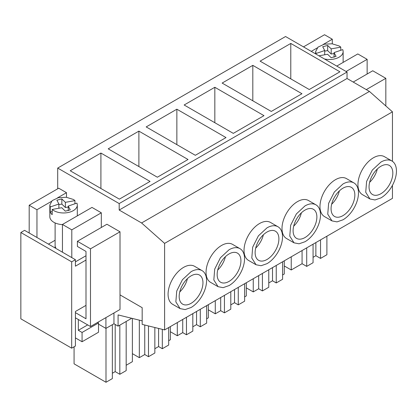 <?xml version="1.0" encoding="UTF-8"?>
<svg xmlns="http://www.w3.org/2000/svg" width="417" height="417" viewBox="0 0 417 417"><rect width="100%" height="100%" fill="white"/><g stroke="black" fill="none" stroke-linecap="round" stroke-linejoin="round"><path stroke-width="0.63" d="M385.834 105.97L385.834 78.323L372.751 70.77L353.204 82.055M303.493 46.881L324.535 34.731L332.307 39.219L332.307 43.811M336.759 66.084L357.802 53.939L367.142 59.334L367.142 74.007M367.142 59.334L346.1 71.479M332.307 39.219L323.185 44.489M317.139 47.976L311.264 51.369M385.834 78.323L366.288 89.608M313.063 257.325L315.862 255.704L320.537 258.404L326.892 254.735L326.892 236.22M284.279 265.957L291.233 269.971L302.07 263.711L306.709 266.39L313.063 262.72L313.063 244.2M320.537 258.404L320.537 239.884M315.862 255.704L315.862 242.585M306.709 266.39L306.709 247.87M302.07 263.711L302.07 250.549M291.233 269.971L291.233 256.804M131.709 318.275L118.079 326.146L113.956 323.764L105.918 328.403L98.516 324.134M71.682 348.174L71.682 261.855L20.85 232.504L20.85 318.823L71.682 348.174L75.42 346.016L75.42 311.489L85.996 305.38M118.079 326.146L118.079 314.918L142.176 320.855M113.956 323.764L113.956 312.974M71.682 261.855L75.42 259.697L75.42 266.171L85.996 260.062M105.918 328.403L105.918 317.613M392.449 185.341L392.449 198.367L164.6 329.915L142.176 324.395L142.176 307.689L120.013 294.892M164.6 329.915L164.6 243.382L141.582 222.97L119.189 210.043L119.189 203.569L57.702 168.072L57.702 188.786M20.85 232.504L24.587 230.346L75.42 259.697M392.449 161.332L392.449 111.834L369.431 91.427L347.038 78.495L347.038 72.021L285.551 36.524L57.702 168.072M74.075 346.793L74.075 363.838L105.996 382.269L112.35 378.6L112.35 324.692M112.35 373.246L115.191 371.61L115.191 324.478M119.825 325.14L119.825 374.284L115.191 371.61M119.825 374.284L126.179 370.614L126.179 321.471M126.179 365.266L132.382 361.68L132.382 318.442M105.996 382.269L105.996 328.361M246.306 287.881L253.26 291.895L253.26 278.728M253.26 291.895L258.676 288.767L258.676 275.601M258.676 288.767L262.413 290.925L262.413 273.443M262.413 290.925L268.767 287.256L268.767 269.773M268.767 282.94L272.509 280.782L272.509 267.615M276.247 265.457L276.247 282.94L272.509 280.782M276.247 282.94L282.601 279.27L282.601 261.787M282.601 274.954L284.279 273.985L284.279 260.818M170.355 331.729L177.308 335.742L182.729 332.615L186.467 334.773L192.821 331.103L192.821 313.626M192.821 326.787L196.558 324.629L196.558 311.468M200.296 309.31L200.296 326.787L196.558 324.629M200.296 326.787L206.65 323.118L206.65 305.64M206.65 318.802L208.333 317.832L208.333 304.665M177.308 335.742L177.308 322.581M182.729 332.615L182.729 319.448M186.467 334.773L186.467 317.29M244.623 296.878L246.306 295.908L246.306 282.742M208.333 309.805L215.281 313.819L215.281 300.652M215.281 313.819L220.702 310.691L220.702 297.524M220.702 310.691L224.44 312.849L224.44 295.366M224.44 312.849L230.794 309.179L230.794 291.697M230.794 304.863L234.531 302.706L234.531 289.539M238.269 287.381L238.269 304.863L234.531 302.706M238.269 304.863L244.623 301.194L244.623 283.716M132.382 353.652L139.335 357.666L144.751 354.539L144.751 325.031M144.751 354.539L148.494 356.697L148.494 325.948M148.494 356.697L154.848 353.027L154.848 327.512M154.848 348.711L158.585 346.553L158.585 328.434M162.322 329.352L162.322 348.711L158.585 346.553M162.322 348.711L168.677 345.041L168.677 327.564M168.677 340.725L170.355 339.756L170.355 326.594M139.335 357.666L139.335 320.152M75.42 261.855L85.996 255.746M392.449 111.834L164.6 243.382M391.907 160.983L384.427 156.667A21.934 12.666 120 0 0 373.46 157.756A21.934 12.666 120 0 0 359.131 177.084A21.934 12.666 120 0 0 362.493 194.666L369.968 198.982L375.003 199.957L380.935 197.893A21.934 12.666 120 0 0 395.269 178.565A21.934 12.666 120 0 0 391.907 160.983A21.934 12.666 120 0 0 380.935 162.072L372.318 170.063L366.606 181.4L365.725 192.258L369.968 198.982M353.929 182.912L346.454 178.596A21.934 12.666 120 0 0 335.487 179.68A21.934 12.666 120 0 0 321.158 199.013A21.934 12.666 120 0 0 324.52 216.59L331.995 220.906L337.025 221.88L342.962 219.816A21.934 12.666 120 0 0 357.291 200.488A21.934 12.666 120 0 0 353.929 182.912A21.934 12.666 120 0 0 342.962 183.996L334.345 191.992L328.632 203.324L327.746 214.187L331.995 220.906M240.004 248.683L232.53 244.367A21.934 12.666 120 0 0 221.563 245.451A21.934 12.666 120 0 0 207.233 264.785A21.934 12.666 120 0 0 210.595 282.361L218.07 286.677L223.1 287.657L229.037 285.593A21.934 12.666 120 0 0 243.366 266.26A21.934 12.666 120 0 0 240.004 248.683A21.934 12.666 120 0 0 229.037 249.767L220.421 257.763L214.708 269.101L213.827 279.958L218.07 286.677M277.983 226.759L270.508 222.443A21.934 12.666 120 0 0 259.536 223.528A21.934 12.666 120 0 0 245.206 242.861A21.934 12.666 120 0 0 248.568 260.437L256.043 264.753L261.078 265.728L267.01 263.669A21.934 12.666 120 0 0 281.345 244.336A21.934 12.666 120 0 0 277.983 226.759A21.934 12.666 120 0 0 267.01 227.844L258.394 235.84L252.681 247.177L251.8 258.034L256.043 264.753M315.956 204.836L308.481 200.52A21.934 12.666 120 0 0 297.514 201.604A21.934 12.666 120 0 0 283.179 220.937A21.934 12.666 120 0 0 286.542 238.514L294.021 242.83L299.052 243.804L304.989 241.74A21.934 12.666 120 0 0 319.318 222.412A21.934 12.666 120 0 0 315.956 204.836A21.934 12.666 120 0 0 304.989 205.92L296.372 213.916L290.659 225.253L289.773 236.111L294.021 242.83M202.031 270.607L194.557 266.291A21.934 12.666 120 0 0 183.589 267.38A21.934 12.666 120 0 0 169.255 286.708A21.934 12.666 120 0 0 172.622 304.285L180.097 308.601L185.127 309.581L191.064 307.517A21.934 12.666 120 0 0 205.393 288.183A21.934 12.666 120 0 0 202.031 270.607A21.934 12.666 120 0 0 191.064 271.696L182.448 279.687L176.735 291.024L175.849 301.882L180.097 308.601M369.431 91.427L141.582 222.97M347.038 78.495L119.189 210.043M347.038 72.021L119.189 203.569M260.099 61.143L290.785 43.431L339.933 71.807L309.247 89.519L260.099 61.143M233.301 133.372L184.147 104.995L214.833 87.278L263.987 115.655L233.301 133.372M271.274 111.448L222.125 83.072L252.811 65.354L301.96 93.731L271.274 111.448M138.887 131.126L188.036 159.502L157.35 177.22L108.201 148.843L138.887 131.126L138.887 166.56M195.323 155.296L146.174 126.919L176.86 109.202L226.009 137.579L195.323 155.296M150.063 181.426L119.377 199.144L70.223 170.767L100.909 153.049L150.063 181.426M290.785 43.431L290.785 78.86M214.833 87.278L214.833 122.713M252.811 65.354L252.811 100.784M176.86 109.202L176.86 144.636M100.909 153.049L100.909 188.484M380.935 193.707A16.81 9.706 120 0 0 391.917 178.893A16.81 9.706 120 0 0 389.342 165.424A16.81 9.706 120 0 0 380.935 166.258A16.81 9.706 120 0 0 369.952 181.072A16.81 9.706 120 0 0 372.532 194.541A16.81 9.706 120 0 0 380.935 193.707M342.962 215.636A16.81 9.706 120 0 0 353.944 200.817A16.81 9.706 120 0 0 351.369 187.348A16.81 9.706 120 0 0 342.962 188.182A16.81 9.706 120 0 0 331.979 202.996A16.81 9.706 120 0 0 334.554 216.465A16.81 9.706 120 0 0 342.962 215.636M229.037 281.407A16.81 9.706 120 0 0 240.02 266.593A16.81 9.706 120 0 0 237.445 253.119A16.81 9.706 120 0 0 229.037 253.953A16.81 9.706 120 0 0 218.055 268.767A16.81 9.706 120 0 0 220.635 282.241A16.81 9.706 120 0 0 229.037 281.407M267.01 259.483A16.81 9.706 120 0 0 277.993 244.67A16.81 9.706 120 0 0 275.418 231.195A16.81 9.706 120 0 0 267.01 232.029A16.81 9.706 120 0 0 256.028 246.843A16.81 9.706 120 0 0 258.608 260.317A16.81 9.706 120 0 0 267.01 259.483M304.989 237.56A16.81 9.706 120 0 0 315.971 222.746A16.81 9.706 120 0 0 313.391 209.271A16.81 9.706 120 0 0 304.989 210.105A16.81 9.706 120 0 0 294.006 224.919A16.81 9.706 120 0 0 296.581 238.394A16.81 9.706 120 0 0 304.989 237.56M191.064 303.331A16.81 9.706 120 0 0 202.047 288.517A16.81 9.706 120 0 0 199.467 275.048A16.81 9.706 120 0 0 191.064 275.877A16.81 9.706 120 0 0 180.081 290.691A16.81 9.706 120 0 0 182.656 304.165A16.81 9.706 120 0 0 191.064 303.331M75.42 312.651L85.996 318.76L85.996 251.43L77.4 246.468L77.4 241.287L90.484 248.84L90.484 326.527L75.42 317.832M101.321 227.479L101.321 212.806L91.98 207.411L62.451 224.455L71.797 229.85L71.797 257.602M62.451 224.455L62.451 252.207M29.185 233.004L29.185 205.253L36.957 209.741L36.957 237.492M90.484 326.527L120.013 309.482L120.013 231.795L106.929 224.242L77.4 241.287M29.185 205.253L58.714 188.203L66.485 192.69L66.485 197.283M55.289 248.073A8.46 4.884 180 0 1 55.842 247.078M101.321 212.806L71.797 229.85M55.112 240.26L48.435 244.117M66.485 192.69L57.364 197.96M51.317 201.447L36.957 209.741M120.013 231.795L90.484 248.84M75.42 337.9L82.071 341.742L98.516 332.245L98.516 322.966L97.583 322.43M82.071 341.742L82.071 332.464L78.333 330.306L78.333 319.516M87.679 324.911L78.333 330.306M98.516 322.966L82.071 332.464M369.613 182.333A16.81 9.706 120 0 0 377.312 169.005M331.64 204.257A16.81 9.706 120 0 0 339.339 190.929M293.667 226.181A16.81 9.706 120 0 0 301.361 212.852M255.689 248.105A16.81 9.706 120 0 0 263.388 234.776M217.716 270.028A16.81 9.706 120 0 0 225.415 256.7M179.743 291.957A16.81 9.706 120 0 0 187.436 278.624M339.11 45.953L332.073 43.785L324.134 44.233L317.973 47.157L315.653 51.562L316.055 53.47A248.204 143.302 0 0 0 324.697 50.52A248.204 143.302 0 0 0 322.695 46.725L327.668 45.448A248.204 143.302 0 0 0 331.197 48.846A205.373 118.569 0 0 0 340.778 47.121A13.74 7.933 0 0 0 339.11 45.953M316.055 54.137L316.055 53.47M324.405 58.953A13.74 7.933 0 0 0 343.134 51.562A13.74 7.933 0 0 0 342.722 49.633L334.08 52.589A240.63 138.929 0 0 0 336.097 56.404L331.119 57.676A247.959 143.156 0 0 0 327.585 54.278A248.204 143.302 0 0 0 318.969 55.815M340.778 50.295L340.778 47.121M324.697 51.098L327.668 50.629A248.204 143.302 0 0 0 331.197 54.028A205.373 118.569 0 0 0 334.08 53.538M324.697 54.768L324.697 50.52M331.197 54.028L331.197 48.846M334.08 57.212L334.08 52.589M327.668 45.448L327.668 50.629M62.451 224.596A13.74 7.933 180 0 1 53.856 222.297A13.74 7.933 180 0 1 49.831 216.689L49.831 205.034L50.233 206.941A248.204 143.302 0 0 0 58.875 203.991A248.204 143.302 0 0 0 56.868 200.196L61.846 198.919A248.204 143.302 0 0 0 65.375 202.318A205.373 118.569 0 0 0 74.956 200.593A13.74 7.933 0 0 0 73.288 199.425L66.251 197.257L58.312 197.705L52.146 200.629L49.831 205.034M52.182 209.47A13.74 7.933 0 0 0 53.856 210.642A13.74 7.933 0 0 0 68.831 212.362A13.74 7.933 0 0 0 77.312 205.034A13.74 7.933 0 0 0 76.895 203.1L68.258 206.061A240.63 138.929 0 0 0 70.27 209.876L65.297 211.148A247.959 143.156 0 0 0 61.763 207.749A248.204 143.302 0 0 0 52.182 209.47L52.182 214.651A13.74 7.933 0 0 1 50.233 212.117L50.233 206.941M74.956 203.767L74.956 200.593M58.875 204.57L61.846 204.101A248.204 143.302 0 0 0 65.375 207.499A205.373 118.569 0 0 0 68.258 207.009M50.233 212.117A248.204 143.302 0 0 0 52.182 211.476M58.875 208.239L58.875 203.991M65.375 207.499L65.375 202.318M68.258 210.684L68.258 206.061M61.846 198.919L61.846 204.101M315.653 53.902L315.653 51.562M343.134 62.404L343.134 51.562M77.312 215.876L77.312 205.034M55.112 247.974L55.112 222.939"/></g></svg>
